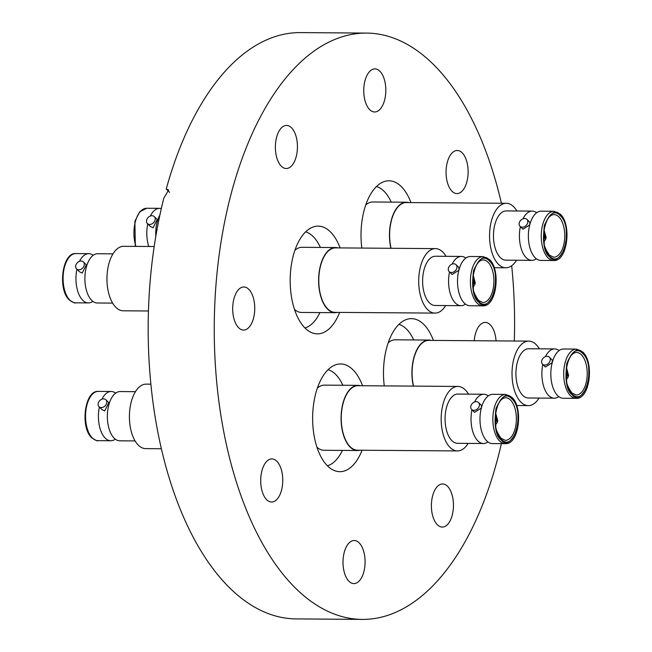 <?xml version="1.0" encoding="UTF-8"?>
<svg xmlns="http://www.w3.org/2000/svg" width="652" height="652" viewBox="0 0 652 652"><rect width="100%" height="100%" fill="white"/><g stroke="black" fill="none" stroke-linecap="round" stroke-linejoin="round"><path stroke-width="0.98" d="M410.947 202.585A53.863 27.588 90.4 0 0 401.314 186.594A53.863 27.588 90.4 0 0 389.008 180.808A53.863 27.588 90.4 0 0 361.811 248.07M340.099 247.907A53.863 27.588 90.4 0 0 330.458 231.916A53.863 27.588 90.4 0 0 318.16 226.13A53.863 27.588 90.4 0 0 291.004 267.41A53.863 27.588 90.4 0 0 305.054 328.07A53.863 27.588 90.4 0 0 317.361 333.848A53.863 27.588 90.4 0 0 339.619 312.406M362.561 385.739A53.863 27.588 90.4 0 0 352.919 369.741A53.863 27.588 90.4 0 0 340.621 363.955A53.863 27.588 90.4 0 0 313.465 405.234A53.863 27.588 90.4 0 0 327.516 465.895A53.863 27.588 90.4 0 0 339.822 471.681A53.863 27.588 90.4 0 0 362.08 450.23M433.409 340.417A53.863 27.588 90.4 0 0 423.776 324.419A53.863 27.588 90.4 0 0 411.469 318.641A53.863 27.588 90.4 0 0 384.272 385.894M437.353 524.754A21.549 11.035 -89.6 0 1 431.73 500.491A21.549 11.035 -89.6 0 1 442.594 483.98A21.549 11.035 -89.6 0 1 447.508 486.286A21.549 11.035 -89.6 0 1 453.132 510.549A21.549 11.035 -89.6 0 1 442.268 527.061A21.549 11.035 -89.6 0 1 437.353 524.754M474.224 340.719A21.549 11.035 -89.6 0 1 475.316 334.256A21.549 11.035 -89.6 0 1 485.275 322.422A21.549 11.035 -89.6 0 1 496.058 340.882M466.889 181.745A21.549 11.035 -89.6 0 1 456.938 193.579A21.549 11.035 -89.6 0 1 447.296 162.324A21.549 11.035 -89.6 0 1 457.256 150.49A21.549 11.035 -89.6 0 1 466.889 181.745M369.7 109.666A21.549 11.035 -89.6 0 1 364.085 85.404A21.549 11.035 -89.6 0 1 374.941 68.892A21.549 11.035 -89.6 0 1 379.863 71.207A21.549 11.035 -89.6 0 1 385.487 95.469A21.549 11.035 -89.6 0 1 374.623 111.981A21.549 11.035 -89.6 0 1 369.7 109.666M281.322 166.203A21.549 11.035 -89.6 0 1 275.698 141.94A21.549 11.035 -89.6 0 1 286.562 125.428A21.549 11.035 -89.6 0 1 291.485 127.743A21.549 11.035 -89.6 0 1 297.108 152.006A21.549 11.035 -89.6 0 1 286.244 168.518A21.549 11.035 -89.6 0 1 281.322 166.203M253.514 318.233A21.549 11.035 -89.6 0 1 243.555 330.067A21.549 11.035 -89.6 0 1 233.921 298.812A21.549 11.035 -89.6 0 1 243.881 286.978A21.549 11.035 -89.6 0 1 253.514 318.233M281.534 490.165A21.549 11.035 -89.6 0 1 271.574 501.999A21.549 11.035 -89.6 0 1 261.941 470.744A21.549 11.035 -89.6 0 1 271.9 458.91A21.549 11.035 -89.6 0 1 281.534 490.165M348.967 581.282A21.549 11.035 -89.6 0 1 343.343 557.02A21.549 11.035 -89.6 0 1 354.207 540.508A21.549 11.035 -89.6 0 1 359.13 542.823A21.549 11.035 -89.6 0 1 364.753 567.085A21.549 11.035 -89.6 0 1 353.889 583.597A21.549 11.035 -89.6 0 1 348.967 581.282M501.38 443.637A293.164 150.172 -89.6 0 1 362.243 619.4A293.164 150.172 -89.6 0 1 295.283 587.917A293.164 150.172 -89.6 0 1 218.77 257.768A293.164 150.172 -89.6 0 1 366.587 33.089A293.164 150.172 -89.6 0 1 433.556 64.572A293.164 150.172 -89.6 0 1 501.404 203.261M511.69 265.747A293.164 150.172 -89.6 0 1 514.314 341.012M362.243 619.4L296.163 618.911A293.164 150.172 -89.6 0 1 229.194 587.428A293.164 150.172 -89.6 0 1 163.823 198.184L168.64 189.952L166.244 189.023A293.164 150.172 -89.6 0 1 300.507 32.6L366.587 33.089M169.585 192.34L166.244 189.023M390.882 248.282A32.576 16.683 -89.6 0 1 406.383 202.226A32.576 16.683 -89.6 0 1 408.739 202.568M406.383 202.226L372.814 201.981A32.576 16.683 90.4 0 0 365.756 204.964M376.489 186.545A48.533 24.857 -89.6 0 1 384.02 191.232A48.533 24.857 -89.6 0 1 391.249 202.12M543.727 232.568A3.39 1.736 -89.6 0 1 544.901 236.619L546.18 237.776L544.616 237.801A3.39 1.736 -89.6 0 1 543.678 239.08M543.947 241.762L545.895 238.958L544.616 237.801M544.901 236.619L543.581 236.611M546.18 237.776L544.037 229.887M549.636 256.081C536.083 244.068 547.346 201.452 560.304 215.73C573.858 227.735 562.603 270.36 549.636 256.081M536.335 258.795A24.629 12.616 -89.6 0 1 531.853 260.36A24.629 12.616 -89.6 0 1 526.229 257.719A24.629 12.616 -89.6 0 1 520.361 226.643M554.037 211.272L541.16 211.175A24.629 12.616 90.4 0 0 529.783 224.695A24.629 12.616 90.4 0 0 529.734 224.883A24.629 12.616 90.4 0 0 529.571 246.554A24.629 12.616 90.4 0 0 535.178 257.784A24.629 12.616 90.4 0 0 540.801 260.425L553.67 260.523A24.629 12.616 -89.6 0 1 548.047 257.874A24.629 12.616 -89.6 0 1 542.651 224.793A24.629 12.616 -89.6 0 1 554.037 211.272L560.272 214.158C571.975 224.418 567.46 261.713 553.67 260.523M520.035 226.317L522.961 229.219L529.709 224.899L529.84 222.283L526.914 219.374A4.89 3.749 134.8 0 1 527.672 222.878A4.89 3.749 134.8 0 1 524.314 226.757A4.89 3.749 134.8 0 1 520.035 226.317A4.89 3.749 134.8 0 1 519.277 222.813A4.89 3.749 134.8 0 1 522.627 218.933A4.89 3.749 134.8 0 1 526.914 219.374M531.853 260.36L505.887 260.164A24.629 12.616 -89.6 0 1 494.876 224.443A24.629 12.616 -89.6 0 1 506.254 210.914L532.219 211.109A24.629 12.616 -89.6 0 1 536.678 212.748M522.977 218.787A24.629 12.616 -89.6 0 1 532.219 211.109M516.555 260.246A32.25 16.52 -89.6 0 1 505.83 267.793A32.25 16.52 -89.6 0 1 491.404 221.004A32.25 16.52 -89.6 0 1 506.311 203.294L406.383 202.552A32.25 16.52 90.4 0 0 391.477 220.262A32.25 16.52 90.4 0 0 391.07 248.29M506.311 203.294A32.25 16.52 -89.6 0 1 516.922 210.995M147.409 223.554L150.335 226.456L153.049 227.776L157.213 219.52L154.288 216.611A4.89 3.749 134.8 0 1 154.459 221.493A4.89 3.749 134.8 0 1 149.691 224.443A4.89 3.749 134.8 0 1 147.409 223.554A4.89 3.749 134.8 0 1 147.23 218.673A4.89 3.749 134.8 0 1 151.998 215.722A4.89 3.749 134.8 0 1 154.288 216.611M148.786 246.489A24.629 12.616 -89.6 0 1 147.735 223.88M150.351 216.024A24.629 12.616 -89.6 0 1 159.593 208.347A24.629 12.616 -89.6 0 1 161.313 208.591M159.919 214.915A24.629 12.616 90.4 0 0 157.108 222.12A24.629 12.616 90.4 0 0 155.828 236.203M413.344 386.114A32.576 16.683 -89.6 0 1 428.845 340.059A32.576 16.683 -89.6 0 1 431.2 340.401M428.845 340.059L395.275 339.806A32.576 16.683 90.4 0 0 388.217 342.789M398.951 324.37A48.533 24.857 -89.6 0 1 406.481 329.056A48.533 24.857 -89.6 0 1 413.71 339.945M566.066 375.625L567.077 375.633A3.39 1.736 -89.6 0 1 566.14 376.905M566.409 379.586L568.357 376.791L567.077 375.633M566.189 370.393A3.39 1.736 -89.6 0 1 567.362 374.444L566.042 374.435M567.362 374.444L568.642 375.609L566.066 375.585M568.642 375.609L566.498 367.712M572.106 393.914C558.544 381.901 569.807 339.276 582.766 353.555C596.319 365.568 585.064 408.185 572.106 393.914M558.797 396.62A24.629 12.616 -89.6 0 1 554.314 398.185A24.629 12.616 -89.6 0 1 548.691 395.544A24.629 12.616 -89.6 0 1 542.823 364.468M576.498 349.097L563.63 349.007A24.629 12.616 90.4 0 0 552.244 362.528A24.629 12.616 90.4 0 0 552.195 362.708A24.629 12.616 90.4 0 0 552.032 384.378A24.629 12.616 90.4 0 0 557.639 395.609A24.629 12.616 90.4 0 0 563.263 398.25L576.132 398.348A24.629 12.616 -89.6 0 1 570.508 395.707A24.629 12.616 -89.6 0 1 565.113 362.618A24.629 12.616 -89.6 0 1 576.498 349.097L582.733 351.982C594.437 362.243 589.921 399.537 576.132 398.348M542.497 364.142L545.422 367.043L552.171 362.724L552.301 360.108L549.375 357.206A4.89 3.749 134.8 0 1 550.133 360.703A4.89 3.749 134.8 0 1 546.775 364.59A4.89 3.749 134.8 0 1 542.497 364.142A4.89 3.749 134.8 0 1 541.739 360.637A4.89 3.749 134.8 0 1 545.088 356.758A4.89 3.749 134.8 0 1 549.375 357.206M554.314 398.185L528.348 397.997A24.629 12.616 -89.6 0 1 517.338 362.267A24.629 12.616 -89.6 0 1 528.715 348.747L554.681 348.934A24.629 12.616 -89.6 0 1 559.139 350.572M545.439 356.611A24.629 12.616 -89.6 0 1 554.681 348.934M539.017 398.07A32.25 16.52 -89.6 0 1 528.291 405.617A32.25 16.52 -89.6 0 1 513.866 358.828A32.25 16.52 -89.6 0 1 528.772 341.126L428.845 340.385A32.25 16.52 90.4 0 0 413.938 358.087A32.25 16.52 90.4 0 0 413.531 386.114M528.772 341.126A32.25 16.52 -89.6 0 1 539.383 348.82M359.871 450.214A32.576 16.683 -89.6 0 1 357.516 450.524A32.576 16.683 -89.6 0 1 350.075 447.019A32.576 16.683 -89.6 0 1 341.575 410.344A32.576 16.683 -89.6 0 1 357.997 385.373A32.576 16.683 -89.6 0 1 360.344 385.723M357.997 385.373L324.427 385.128A32.576 16.683 90.4 0 0 317.369 388.111M328.095 369.692A48.533 24.857 -89.6 0 1 335.633 374.378A48.533 24.857 -89.6 0 1 342.854 385.267M342.373 450.41A48.533 24.857 -89.6 0 1 327.385 465.764M316.929 447.182A32.576 16.683 90.4 0 0 323.946 450.271L357.516 450.524M495.218 420.939L496.229 420.947A3.39 1.736 -89.6 0 1 495.284 422.227M495.561 424.908L497.509 422.113L496.229 420.947M495.333 415.715A3.39 1.736 -89.6 0 1 496.514 419.766L495.186 419.758M496.514 419.766L497.794 420.923L495.218 420.907M497.794 420.923L495.65 413.034M501.249 439.228C487.696 427.215 498.951 384.598 511.91 398.877C525.471 410.89 514.208 453.507 501.249 439.228M487.949 441.942A24.629 12.616 -89.6 0 1 483.458 443.507A24.629 12.616 -89.6 0 1 477.834 440.866A24.629 12.616 -89.6 0 1 471.975 409.79M505.642 394.419L492.773 394.321A24.629 12.616 90.4 0 0 481.396 407.85A24.629 12.616 90.4 0 0 481.347 408.03A24.629 12.616 90.4 0 0 481.184 429.701A24.629 12.616 90.4 0 0 486.783 440.931A24.629 12.616 90.4 0 0 492.407 443.572L505.284 443.67A24.629 12.616 -89.6 0 1 499.652 441.021A24.629 12.616 -89.6 0 1 494.265 407.94A24.629 12.616 -89.6 0 1 505.642 394.419L511.877 397.304C523.589 407.565 519.073 444.86 505.284 443.67M471.641 409.464L474.574 412.366L481.315 408.046L481.453 405.43L478.519 402.52A4.89 3.749 134.8 0 1 479.277 406.025A4.89 3.749 134.8 0 1 475.927 409.904A4.89 3.749 134.8 0 1 471.641 409.464A4.89 3.749 134.8 0 1 470.883 405.96A4.89 3.749 134.8 0 1 474.24 402.08A4.89 3.749 134.8 0 1 478.519 402.52M483.458 443.507L457.5 443.311A24.629 12.616 -89.6 0 1 446.481 407.59A24.629 12.616 -89.6 0 1 457.867 394.069L483.825 394.256A24.629 12.616 -89.6 0 1 488.291 395.894M474.583 401.934A24.629 12.616 -89.6 0 1 483.825 394.256M457.924 386.44L357.997 385.699A32.25 16.52 90.4 0 0 343.091 403.409A32.25 16.52 90.4 0 0 357.516 450.198L457.443 450.939A32.25 16.52 -89.6 0 1 443.018 404.15A32.25 16.52 -89.6 0 1 457.924 386.44A32.25 16.52 -89.6 0 1 468.527 394.142M468.16 443.393A32.25 16.52 -89.6 0 1 457.443 450.939M99.014 406.701L101.948 409.603L104.662 410.923L108.827 402.667L105.893 399.757A4.89 3.749 134.8 0 1 106.072 404.639A4.89 3.749 134.8 0 1 101.304 407.59A4.89 3.749 134.8 0 1 99.014 406.701A4.89 3.749 134.8 0 1 98.843 401.819A4.89 3.749 134.8 0 1 103.611 398.869A4.89 3.749 134.8 0 1 105.893 399.757M115.322 439.179A24.629 12.616 -89.6 0 1 110.84 440.744A24.629 12.616 -89.6 0 1 105.208 438.103A24.629 12.616 -89.6 0 1 99.349 407.027M101.956 399.171A24.629 12.616 -89.6 0 1 111.199 391.493A24.629 12.616 -89.6 0 1 115.665 393.132M135.445 391.673L120.147 391.559A24.629 12.616 90.4 0 0 108.721 405.267A24.629 12.616 90.4 0 0 108.558 426.938A24.629 12.616 90.4 0 0 114.157 438.168A24.629 12.616 90.4 0 0 119.781 440.809L135.078 440.923M150.856 384.167L146.17 384.134A32.25 16.52 90.4 0 0 129.911 408.845A32.25 16.52 90.4 0 0 138.322 445.161A32.25 16.52 90.4 0 0 145.689 448.625L161.346 448.739M337.41 312.389A32.576 16.683 -89.6 0 1 335.055 312.691A32.576 16.683 -89.6 0 1 327.614 309.195A32.576 16.683 -89.6 0 1 319.113 272.512A32.576 16.683 -89.6 0 1 335.535 247.548A32.576 16.683 -89.6 0 1 337.883 247.89M335.535 247.548L301.966 247.304A32.576 16.683 90.4 0 0 294.908 250.286M305.633 231.867A48.533 24.857 -89.6 0 1 313.172 236.554A48.533 24.857 -89.6 0 1 320.393 247.434M319.912 312.585A48.533 24.857 -89.6 0 1 304.924 327.932M294.468 309.358A32.576 16.683 90.4 0 0 301.485 312.447L335.055 312.691M472.757 283.115L473.768 283.123A3.39 1.736 -89.6 0 1 472.822 284.394M473.099 287.076L475.047 284.28L473.768 283.123M472.871 277.882A3.39 1.736 -89.6 0 1 474.053 281.941L472.724 281.933M474.053 281.941L475.332 283.098L472.757 283.082M475.332 283.098L473.189 275.209M478.788 301.403C465.235 289.39 476.49 246.774 489.448 261.044C503.01 273.058 491.747 315.682 478.788 301.403M465.487 304.109A24.629 12.616 -89.6 0 1 460.997 305.682A24.629 12.616 -89.6 0 1 455.373 303.033A24.629 12.616 -89.6 0 1 449.513 271.957M483.181 256.595L470.312 256.497A24.629 12.616 90.4 0 0 458.935 270.018A24.629 12.616 90.4 0 0 458.886 270.197A24.629 12.616 90.4 0 0 458.723 291.876A24.629 12.616 90.4 0 0 464.322 303.098A24.629 12.616 90.4 0 0 469.945 305.747L482.822 305.845A24.629 12.616 -89.6 0 1 477.191 303.196A24.629 12.616 -89.6 0 1 471.803 270.115A24.629 12.616 -89.6 0 1 483.181 256.595L489.416 259.472C501.127 269.741 496.612 307.035 482.822 305.845M449.179 271.631L452.113 274.541L458.853 270.213L458.992 267.597L456.058 264.696A4.89 3.749 134.8 0 1 456.816 268.192A4.89 3.749 134.8 0 1 453.466 272.08A4.89 3.749 134.8 0 1 449.179 271.631A4.89 3.749 134.8 0 1 448.421 268.135A4.89 3.749 134.8 0 1 451.779 264.247A4.89 3.749 134.8 0 1 456.058 264.696M460.997 305.682L435.039 305.486A24.629 12.616 -89.6 0 1 424.02 269.757A24.629 12.616 -89.6 0 1 435.406 256.236L461.363 256.432A24.629 12.616 -89.6 0 1 465.83 258.062M452.121 264.109A24.629 12.616 -89.6 0 1 461.363 256.432M435.463 248.616L335.535 247.874A32.25 16.52 90.4 0 0 320.629 265.584A32.25 16.52 90.4 0 0 335.055 312.365L434.982 313.107A32.25 16.52 -89.6 0 1 420.556 266.326A32.25 16.52 -89.6 0 1 435.463 248.616A32.25 16.52 -89.6 0 1 446.066 256.317M445.699 305.568A32.25 16.52 -89.6 0 1 434.982 313.107M76.553 268.868L79.487 271.778L82.201 273.09L86.366 264.834L83.432 261.933A4.89 3.749 134.8 0 1 83.611 266.807A4.89 3.749 134.8 0 1 78.843 269.765A4.89 3.749 134.8 0 1 76.553 268.868A4.89 3.749 134.8 0 1 76.382 263.995A4.89 3.749 134.8 0 1 81.15 261.036A4.89 3.749 134.8 0 1 83.432 261.933M92.861 301.346A24.629 12.616 -89.6 0 1 88.37 302.919A24.629 12.616 -89.6 0 1 82.747 300.27A24.629 12.616 -89.6 0 1 76.887 269.195M79.495 261.346A24.629 12.616 -89.6 0 1 88.737 253.669A24.629 12.616 -89.6 0 1 93.203 255.299M112.983 253.848L97.686 253.734A24.629 12.616 90.4 0 0 86.26 267.434A24.629 12.616 90.4 0 0 86.097 289.113A24.629 12.616 90.4 0 0 91.696 300.336A24.629 12.616 90.4 0 0 97.319 302.984L112.617 303.098M154.182 246.529L123.709 246.301A32.25 16.52 90.4 0 0 107.45 271.02A32.25 16.52 90.4 0 0 115.86 307.337A32.25 16.52 90.4 0 0 123.228 310.8L148.436 310.988M554.013 214.598A21.304 10.913 -89.6 0 1 558.878 216.88A21.304 10.913 -89.6 0 1 563.54 245.502A21.304 10.913 -89.6 0 1 553.695 257.198L549.44 255.152C545.822 249.887 544.078 245.951 544.2 243.359L543.939 230.612C545.92 220.213 549.277 214.875 554.013 214.598M549.473 256.725C544.143 252.935 542.44 242.487 544.363 225.388C550.402 212.365 555.773 208.933 560.467 215.087C565.797 218.876 567.501 229.317 565.577 246.423C559.538 259.439 554.176 262.878 549.473 256.725M159.593 208.347L146.716 208.249A24.629 12.616 90.4 0 0 135.51 221.142A24.629 12.616 90.4 0 0 135.918 246.391M576.474 352.422A21.304 10.913 -89.6 0 1 581.339 354.712A21.304 10.913 -89.6 0 1 586.001 383.327A21.304 10.913 -89.6 0 1 576.156 395.03L571.902 392.977C568.283 387.712 566.539 383.783 566.661 381.184L566.401 368.445C568.381 358.046 571.739 352.708 576.474 352.422M571.934 394.55C566.604 390.76 564.901 380.32 566.824 363.221C572.863 350.197 578.234 346.758 582.937 352.911C588.259 356.701 589.962 367.149 588.039 384.248C582 397.272 576.637 400.703 571.934 394.55M505.618 397.744A21.304 10.913 -89.6 0 1 510.483 400.026A21.304 10.913 -89.6 0 1 515.153 428.649A21.304 10.913 -89.6 0 1 505.308 440.344L501.046 438.299C497.427 433.034 495.683 429.097 495.813 426.506L495.544 413.759C497.533 403.368 500.891 398.022 505.618 397.744M501.078 439.872C495.756 436.082 494.053 425.642 495.976 408.535C502.007 395.511 507.378 392.08 512.081 398.233C517.411 402.023 519.114 412.463 517.191 429.57C511.152 442.594 505.781 446.025 501.078 439.872M92.339 438.005A24.629 12.616 90.4 0 0 97.963 440.646C97.759 441.339 95.681 440.377 91.728 437.769C80.025 427.5 84.54 390.206 98.33 391.396A24.629 12.616 90.4 0 0 85.917 410.271A24.629 12.616 90.4 0 0 92.339 438.005M483.156 259.912A21.304 10.913 -89.6 0 1 488.022 262.202A21.304 10.913 -89.6 0 1 492.692 290.825A21.304 10.913 -89.6 0 1 482.847 302.52L478.584 300.466C474.966 295.201 473.222 291.273 473.352 288.673L473.083 275.935C475.072 265.535 478.429 260.197 483.156 259.912M478.617 302.039C473.295 298.257 471.592 287.809 473.515 270.71C479.546 257.687 484.917 254.256 489.619 260.409C494.949 264.199 496.653 274.639 494.729 291.737C488.69 304.761 483.319 308.2 478.617 302.039M69.878 300.173A24.629 12.616 90.4 0 0 75.502 302.821C75.298 303.514 73.22 302.552 69.267 299.936C57.563 289.675 62.079 252.381 75.868 253.571A24.629 12.616 90.4 0 0 63.456 272.446A24.629 12.616 90.4 0 0 69.878 300.173M494.192 267.703L505.83 267.793M135.347 246.391L134.874 221.297L139.691 211.818L146.716 208.249M516.653 405.528L528.291 405.617M111.199 391.493L98.33 391.396M110.84 440.744L97.963 440.646M88.737 253.669L75.868 253.571M88.37 302.919L75.502 302.821"/></g></svg>
